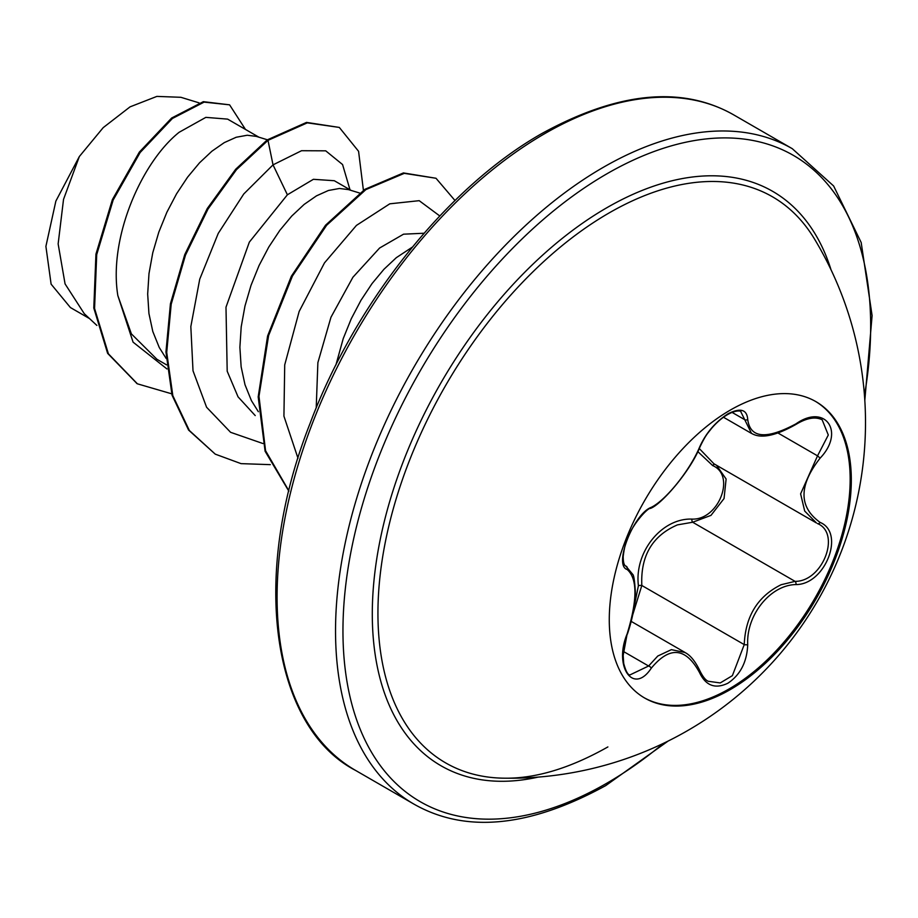 <?xml version="1.0" encoding="UTF-8"?>
<svg xmlns="http://www.w3.org/2000/svg" width="918" height="918" viewBox="0 0 918 918"><rect width="100%" height="100%" fill="white"/><g stroke="black" fill="none" stroke-linecap="round" stroke-linejoin="round"><path stroke-width="1.38" d="M815.299 401.281A171.15 98.811 -60 0 1 840.796 538.614A171.15 98.811 -60 0 1 729.144 688.913A171.15 98.811 -60 0 1 644.149 697.714M730.303 410.094A171.15 98.811 -60 0 1 815.872 401.614A171.15 98.811 -60 0 1 842.104 538.763A171.15 98.811 -60 0 1 730.303 689.579A171.15 98.811 -60 0 1 644.723 698.059A171.15 98.811 -60 0 1 618.491 560.909A171.15 98.811 -60 0 1 730.303 410.094M651.264 507.333C665.757 500.356 689.831 470.406 699.493 447.341C705.781 433.227 715.271 422.05 727.974 413.811C740.424 407.558 747 409.451 747.722 419.515C750.247 438.288 766.335 439.722 795.998 423.829C825.248 403.186 845.34 431.793 820.141 458.116C798.649 485.565 798.649 507 820.141 522.422C845.363 532.842 825.19 584.651 795.998 584.571C770.431 584.892 746.116 615.163 747.722 644.62C747 661.924 740.413 674.764 727.974 683.164C715.271 689.315 705.77 685.769 699.493 672.504C685.757 647.339 669.681 645.905 651.264 668.201C633.409 695.408 613.339 666.732 627.155 633.856C637.517 599.947 637.517 578.489 627.155 569.493C613.339 565.683 633.443 513.873 651.264 507.333A2.616 2.18 63.4 0 1 650.3 508.457L650.3 508.457C660.88 505.038 690.336 471.359 700.009 446.848C706.194 433.984 707.939 433.204 711.611 428.316C728.984 408.303 741.974 410.38 740.872 411.849L751.509 433.411M634.12 606.855L638.412 585.661C634.223 552.039 661.694 517.993 691.931 519.095A2.616 1.32 -91.4 0 0 692.665 522.239L677.461 524.878C652.354 535.687 640.477 555.895 641.82 585.477L632.789 614.612M699.493 672.504A2.616 1.423 157.4 0 0 700.009 671.069C702.97 676.945 705.735 680.353 708.306 681.282L720.24 682.935L732.392 675.648L744.246 644.608C745.416 616.288 757.706 596.333 781.126 584.72L795.08 581.369C822.562 581.645 841.301 533.496 817.536 523.558L817.582 523.593A2.616 1.733 117.9 0 1 817.536 523.558M627.155 633.856L623.173 655.406L623.712 663.473C625.789 671.115 627.843 674.937 629.886 674.948L648.601 666.009L657.781 656.026L671.379 649.657L685.103 652.514M650.3 508.457C648.097 507.505 632.559 523.937 627.487 538.625C625.594 542.561 624.16 548.494 623.196 556.423C623.184 562.229 624.068 565.454 625.869 566.119L632.754 574.404C633.787 575.138 634.636 580.715 635.313 591.146C635.371 603.975 632.72 618.307 627.373 634.131M691.931 519.095C718.668 520.322 736.075 475.398 712.712 465.598L697.841 451.633M502.961 778.166L502.961 778.166A326.831 188.695 -60 0 1 384.481 546.451A326.831 188.695 -60 0 1 609.047 212.976A326.831 188.695 -60 0 1 814.369 238.795L814.369 238.795A355.691 355.691 0 0 1 502.961 778.166C534.643 778.957 569.619 768.55 607.888 746.931M424.082 233.241L403.541 234.182L379.604 248.021L352.914 277.247L330.962 317.249L317.88 362.633L316.24 407.294M412.32 247.137L396.324 257.671L383.942 269.284L372.019 283.605L360.992 300.255L351.273 318.753L343.229 338.604L335.919 364.939M258.899 137.184L227.618 119.122L205.85 117.366L179.136 132.284C141.429 162.337 108.462 238.072 117.837 295.573L131.377 333.877L156.955 359.305L166.594 364.871M267.39 139.788L256.283 136.38L247.24 135.244L236.213 137.252L224.29 142.611L211.909 151.206L199.527 162.819L187.605 177.14L176.577 193.778L166.858 212.287L158.814 232.128L152.767 252.76L148.991 273.598L147.672 294.035L148.934 313.52L152.801 331.501L159.239 347.463L166.169 358.479M351.101 190.416L334.301 180.72L313.394 179.308L287.391 194.788L249.352 242.1L225.989 307.197L227.194 371.216L238.06 396.863L255.227 415.579M359.592 193.021L348.484 189.613L339.453 188.477L328.414 190.485L316.492 195.844L304.122 204.439L291.74 216.051L279.818 230.372L268.79 247.022L259.06 265.52L251.016 285.372L244.98 305.992L241.204 326.831L239.885 347.279L241.136 366.764L245.003 384.734L251.452 400.696L258.371 411.712M89.528 318.592L70.411 307.553L51.11 284.155L45.9 246.38L55.86 201.111L79.35 156.519L103.206 127.636L130.058 106.855L156.875 96.401L180.88 97.297L199.034 102.85M79.35 156.519L63.526 199.39L58.144 243.913L65.063 283.892L84.284 313.704L96.86 325.42M287.391 194.788L273.025 164.861L301.552 150.713L325.718 150.827L342.575 164.552L349.999 189.785M166.984 368.967L133.076 342.15L117.837 295.573M262.938 443.532L230.59 432.309L206.584 407.248L193.009 370.792L190.829 326.601L199.734 279.175L218.232 233.413L243.763 193.973L273.025 164.861L267.999 140.339L307.3 122.851L339.316 127.43L358.571 151.298L363.413 190.301M171.655 393.799L137.402 383.816L108.393 353.797L94.565 308.471L96.711 254.596L113.155 200.044L140.133 152.526L172.412 118.479L204.106 102.116L229.592 104.836L245.473 129.438M267.23 139.892L235.708 169.222L207.273 208.524L184.736 254.63L170.427 303.778L165.951 351.95L172.056 395.21L188.58 430.06L215.26 454.146L189.349 430.496L172.825 395.658L166.72 352.386L171.196 304.214L185.505 255.066L208.042 208.971L236.477 169.669L267.999 140.339L267.23 139.892L306.532 122.404L339.316 127.43M137.023 383.598L107.624 353.35L93.797 308.023L95.942 254.148L112.386 199.596L139.364 152.078L171.643 118.032L203.337 101.668L229.592 104.836M439.768 215.959L419.193 200.675L389.794 203.819L356.436 225.403L324.49 262.881L299.153 311.466L284.718 364.882L283.926 416.152L297.994 458.266M215.26 454.146L241.044 463.636L270.305 464.646M454.984 200.514L436.004 178.264L404.287 173.353L365.88 189.601L326.636 225.277L292.452 276.031L268.607 335.552L258.979 396.335L265.566 450.704L288.918 490.923M436.004 178.264L403.415 172.928L364.894 189.315L325.546 225.208L291.35 276.226L267.597 335.988L258.188 396.886L265.095 451.231L288.849 491.187M638.412 585.661A2.616 0.597 176.1 0 1 641.82 585.477L744.246 644.608A2.616 0.746 -0.3 0 0 747.722 644.62M714.927 464.347A2.616 1.561 -61.9 0 0 712.712 465.598M716.442 465.196L726.115 479.024L724.05 498.543L710.98 515.377L692.665 522.239L795.08 581.369A2.616 1.48 86 0 1 795.998 584.571M699.275 448.535L713.906 463.762L816.458 522.962L804.696 511.051L800.611 493.861L817.536 455.844L828.3 435.006L822.161 419.813M795.998 423.829A2.616 0.631 58 0 1 795.94 424.426C806.681 417.931 815.436 416.405 822.218 419.836L822.218 419.836M820.141 458.116L817.536 455.844L777.948 432.986M747.722 419.515A2.616 2.123 -179.5 0 1 744.246 419.411L731.979 412.331M625.64 565.97L626.179 566.28A2.616 2.433 115.6 0 1 627.155 569.493M623.414 651.459L648.601 666.009A2.616 1.343 35.2 0 1 651.264 668.201M820.141 522.422A2.616 1.733 117.9 0 1 817.582 523.593L818.179 523.914M538.166 777.098A331.65 191.483 -60 0 1 374.877 572.373A331.65 191.483 -60 0 1 606.809 207.743A331.65 191.483 -60 0 1 831.042 269.812M663.657 743.247A373.156 215.443 -60 0 1 606.809 783.215A373.156 215.443 -60 0 1 342.953 630.873A373.156 215.443 -60 0 1 606.809 173.858A373.156 215.443 -60 0 1 864.469 395.406M355.461 770.351L413.903 804.099A378.388 218.461 -60 0 1 355.909 500.884A378.388 218.461 -60 0 1 603.103 167.443A378.388 218.461 -60 0 1 792.303 148.705L733.849 114.957A378.388 218.461 120 0 0 544.649 133.695A378.388 218.461 120 0 0 297.455 467.136A378.388 218.461 120 0 0 355.461 770.351C273.61 728.008 248.514 579.327 310.043 423.496C355.622 301.815 448.168 186.503 542.033 133.431C618.296 91.697 682.235 85.535 733.849 114.957M631.251 621.417L684.885 652.377M413.903 804.099C465.506 833.51 529.445 827.347 605.719 785.613L668.132 741.055M137.402 383.816L136.633 383.38M864.813 400.386L872.1 315.597L861.176 242.501L833.636 185.987L792.303 148.705M723.384 417.185L751.176 433.239M625.491 565.855L626.764 566.59M751.555 433.376C760.735 438.942 775.526 435.958 795.94 424.426M700.009 671.069C695.385 661.408 690.416 655.245 685.092 652.583L685.08 652.583"/></g></svg>
